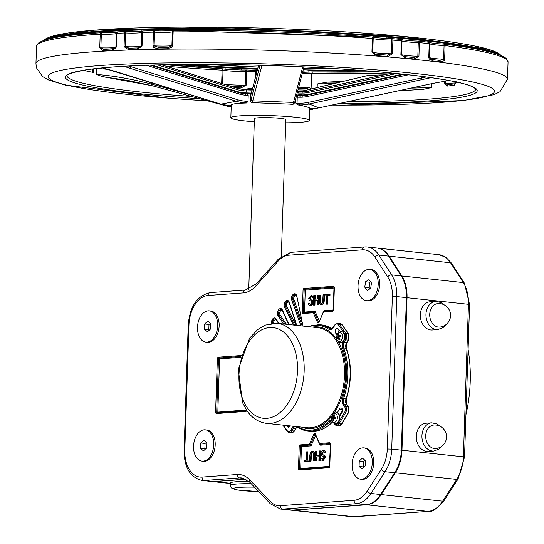 <?xml version="1.0" encoding="UTF-8"?>
<svg xmlns="http://www.w3.org/2000/svg" width="544" height="544" viewBox="0 0 544 544"><rect width="100%" height="100%" fill="white"/><g stroke="black" fill="none" stroke-linecap="round" stroke-linejoin="round"><path stroke-width="0.82" d="M425.7 435.819A11.798 9.024 -94.2 0 1 433.874 425.027A11.798 11.798 0 0 1 446.529 436.988A11.798 11.798 0 0 1 435.594 448.548A11.798 9.024 -94.2 0 1 425.7 435.819M433.813 451.044L428.196 451.459A14.151 10.832 -94.2 0 1 416.316 436.179A14.151 10.832 -94.2 0 1 426.129 423.225L431.746 422.817A14.151 10.832 85.8 0 0 421.94 435.764A14.151 10.832 85.8 0 0 433.813 451.044L439.198 448.95L441.701 446.304M429.726 314.35A11.798 9.024 -94.2 0 1 437.9 303.559A11.798 11.798 0 0 1 450.554 315.52A11.798 11.798 0 0 1 439.627 327.087A11.798 9.024 -94.2 0 1 429.726 314.35M437.845 329.582L432.222 329.99A14.151 10.832 -94.2 0 1 420.349 314.711A14.151 10.832 -94.2 0 1 430.154 301.757L435.771 301.349A14.151 10.832 85.8 0 0 425.966 314.296A14.151 10.832 85.8 0 0 437.845 329.582L443.224 327.488L445.733 324.836M251.199 483.684A27.52 2.448 -178.1 0 0 230.445 485.364L230.52 483.018A27.52 2.448 1.9 0 1 248.88 481.318M246.01 479.271L214.588 481.576A31.457 20.053 96.1 0 1 212.262 481.535A31.457 20.053 96.1 0 1 211.963 481.501M288.776 255.204A3.148 2.407 -94.2 0 1 290.958 252.328L278.249 259.23A3.148 1.809 41.8 0 0 278.188 261.066A28.308 18.047 96.1 0 1 288.776 255.204L362.392 249.812A28.308 18.047 96.1 0 1 374.972 257.122L387.695 276.937A28.308 18.047 96.1 0 1 392.36 296.473L387.294 449.011A28.308 18.047 96.1 0 1 381.31 469.329L367.207 491.11A28.308 18.047 96.1 0 1 354.083 500.303L280.466 505.696A28.308 18.047 96.1 0 1 270.212 501.364L249.689 479.808A34.598 22.059 -83.9 0 0 237.15 474.511L202.042 477.088A28.308 18.047 96.1 0 1 184.804 450.235L184.069 450.391C184.137 467.405 190.121 477.421 202.021 480.434L211.664 481.474A31.457 20.053 -83.9 0 0 213.982 481.515L245.827 479.176M270.212 501.364A3.148 2.135 136.4 0 0 270.348 503.792L280.452 509.048L290.088 510.088A31.457 20.053 -83.9 0 0 292.414 510.122L366.03 504.73A31.457 20.053 -83.9 0 0 380.61 494.516L394.713 472.736A31.457 20.053 -83.9 0 0 401.363 450.16L406.422 297.622A31.457 20.053 -83.9 0 0 401.241 275.917L388.518 256.102A31.457 20.053 -83.9 0 0 376.87 248.016L367.234 246.976A31.457 20.053 -83.9 0 0 364.908 246.942A3.148 2.407 -94.2 0 0 364.575 246.935L290.958 252.328M377.169 248.05A31.457 20.053 96.1 0 1 377.468 248.078A31.457 20.053 96.1 0 1 389.123 256.163L401.846 275.978A31.457 20.053 96.1 0 1 407.028 297.69L401.968 450.228A31.457 20.053 96.1 0 1 395.318 472.797L381.215 494.578A31.457 20.053 96.1 0 1 366.629 504.798L293.012 510.19A31.457 20.053 96.1 0 1 290.693 510.15A31.457 20.053 96.1 0 1 290.387 510.116M322.007 303.674L320.885 302.981L320.885 295.113L319.464 295.106L319.267 301.063L319.756 303.933L321.368 304.694L323.041 303.695L323.721 300.737L323.918 294.78L323.102 294.841L322.578 302.743L321.144 303.606M321.402 303.613L320.287 302.913L320.28 295.045M324.462 294.834L323.918 294.78M324.489 295.875L324.326 300.805L323.639 303.756L323.041 303.695M323.639 303.756L321.273 304.701M321.558 304.756L321.966 304.756M311.073 304.429L308.55 303.273L308.502 304.864L310.495 305.463L312.134 304.477L312.759 302.41L311.617 300.091L310.372 299.676L309.618 298.255L311.222 296.664M311.522 295.63L313.33 296.113L310.916 295.562L308.761 298.445L309.101 300.145L311.188 301.26L311.896 302.668L310.216 304.361M310.474 304.368L308.611 303.266M311.766 295.616L310.916 295.562M313.33 296.113L313.283 297.629L312.678 297.561L312.732 296.045M313.283 297.629L312.678 297.561M311.494 296.718L312.623 297.568M311.542 296.725L310.216 298.316L310.971 299.744L312.215 300.152L313.364 302.471L312.732 304.538L311.1 305.524L310.223 305.47M310.508 305.517L311.1 305.524M312.766 451.309L314.371 452.071L314.867 454.94L314.67 460.897L314.065 460.829L314.262 454.872L313.772 452.003L312.161 451.241L310.495 452.248L309.808 455.199L309.611 461.156L310.427 461.101L310.95 453.193L312.385 452.329M314.67 460.897L314.065 460.829M312.616 452.377L312.127 452.329L313.242 453.023L313.446 454.934L313.249 460.89M312.732 452.39L311.556 453.254L311.032 461.162L310.427 461.101M311.032 461.162L309.611 461.156M312.861 451.302L312.161 451.241M323.632 450.541L325.632 451.139L325.577 452.73L324.979 452.669L325.033 451.071L323.034 450.48L321.395 451.466L320.77 453.533L321.912 455.852L323.163 456.26L323.911 457.688L322.306 459.279M325.632 451.139L325.033 451.071M325.577 452.73L324.979 452.669M323.66 451.636L322.232 453.329L322.946 454.736L324.04 455.09L323.442 455.029L322.34 454.675L321.633 453.268L323.313 451.574M323.571 451.629L324.918 452.669M324.04 455.09L325.033 455.858L324.428 455.797L323.442 455.029M325.033 455.858L325.373 457.558L323.211 460.442L322.368 460.387M323.197 459.347L320.851 458.374L320.797 459.891L322.612 460.374L324.775 457.49L324.428 455.797M322.66 460.435L323.211 460.442M322.592 459.279L320.912 458.368M323.911 450.534L323.034 450.48M320.314 460.482L318.893 460.476L320.314 460.482L320.634 450.935L319.212 450.928L319.056 455.6L316.22 455.811L316.377 451.132L316.975 451.2L316.826 455.763M319.709 460.421L320.028 450.867M319.015 456.844L316.18 456.94L319.015 456.736L318.893 460.476M316.785 457.008L316.662 460.748L316.057 460.686L316.18 456.94M316.662 460.748L316.057 460.686M316.377 451.132L315.554 451.194L315.241 460.748M309.101 460.068L307.034 460.217L307.312 451.799L306.496 451.86L306.218 460.278L304.15 460.428L304.116 461.564L309.067 461.196L309.101 460.068L309.645 460.129M309.672 461.162L309.067 461.196M309.665 461.264L304.116 461.564M307.639 460.176L307.918 451.867L307.312 451.799M318.288 295.195L318.893 295.256L318.573 304.81L317.159 304.803L317.975 304.742L318.288 295.195L317.472 295.249L317.349 298.996L314.514 299.207L314.636 295.46L313.82 295.521L313.5 305.068L314.323 305.007L314.473 300.336L317.308 300.125L317.159 304.803M317.308 300.234L314.473 300.336M315.078 300.397L314.922 305.075L314.323 305.007M314.922 305.075L313.5 305.068M315.119 299.159L315.241 295.521L314.636 295.46M318.573 304.81L317.975 304.742M326.488 295.827L324.428 295.868L326.495 295.718L326.216 304.137L327.032 304.076L327.311 295.657L329.378 295.508L329.419 294.379L324.462 294.739L324.428 295.868M329.378 295.508L329.984 295.569L330.018 294.44L329.419 294.379M329.984 295.569L327.311 295.657M327.916 295.725L327.638 304.144L327.032 304.076M327.638 304.144L326.216 304.137M304.123 288.449A0.789 0.598 85.8 0 0 304.694 289.292A0.789 0.598 -94.2 0 1 305.272 290.142L304.164 290.115A0.789 0.503 96.1 0 1 304.694 289.292L333.975 287.15A0.789 0.598 85.8 0 1 333.404 286.3L304.123 288.449A1.571 1 -83.9 0 0 303.056 290.088L302.335 312.004A1.571 1 -83.9 0 0 303.287 313.494L313.283 312.766A0.789 0.598 -94.2 0 1 313.908 312.045A0.789 0.503 -83.9 0 1 313.97 312.045L313.997 312.045A0.789 0.598 85.8 0 0 314.541 311.331L304.545 312.059A0.789 0.598 -94.2 0 1 304.116 312.759M303.844 312.773A0.789 0.503 96.1 0 1 303.436 312.032L304.545 312.059L305.272 290.142L334.172 288.028M318.777 322.089A0.789 0.503 96.1 0 1 318.464 321.796L314.31 312.344A0.789 0.503 -83.9 0 0 313.97 312.045A0.789 0.789 0 0 0 313.827 312.045L303.831 312.78A0.789 0.598 -94.2 0 1 303.919 312.78L313.745 312.059M319.335 321.008L315.343 311.93A0.789 0.408 156.3 0 1 314.31 312.344A0.789 0.408 156.3 0 0 313.283 312.766L317.438 322.218A0.789 0.408 -23.7 0 1 318.464 321.796A0.789 0.408 156.3 0 0 319.036 321.694M319.831 444.183A0.789 0.503 -83.9 0 0 320.144 444.326L330.133 443.598L330.514 444.326M315.527 434.948L314.752 434.663A0.789 0.503 96.1 0 1 315.207 434.275M300.002 469.22A0.789 0.503 96.1 0 1 299.594 468.479L300.703 468.506L301.43 446.59L310.495 445.924A0.789 0.598 -94.2 0 0 309.917 445.074A0.789 0.598 -94.2 0 1 309.339 444.23L300.274 444.89A0.789 0.598 85.8 0 0 300.852 445.74A0.789 0.598 -94.2 0 1 301.43 446.59L300.322 446.563A0.789 0.503 96.1 0 1 300.852 445.74L309.917 445.074A0.789 0.503 -83.9 0 0 310.352 444.686L314.752 434.663L313.738 434.207L309.339 444.23L311.365 445.148L315.683 435.302M329.589 466.392L300.703 468.506A0.789 0.598 -94.2 0 1 300.274 469.2M241.176 355.524L218.43 357.19A0.789 0.598 -94.2 0 0 219.001 358.034A0.789 0.598 -94.2 0 1 219.579 358.884L218.47 358.856A0.789 0.503 96.1 0 1 219.001 358.034L240.904 356.436M217.117 412.828A0.789 0.503 96.1 0 1 216.709 412.087L217.818 412.114A0.789 0.598 -94.2 0 1 217.382 412.808M333.03 310.644L324.136 311.297A0.789 0.598 85.8 0 0 323.51 312.018L323.578 311.678M319.702 444.02A0.789 0.408 -23.7 0 1 319.45 443.863A0.789 0.408 -23.7 0 1 319.566 443.482A0.789 0.598 85.8 0 0 320.144 444.326A0.789 0.598 -94.2 0 1 320.715 445.176L330.324 444.468M293.066 294.535A3.93 2.509 -83.9 0 0 291.774 300.138L300.642 325.169A1.571 1 -83.9 0 0 301.927 325.7A1.571 1 -83.9 0 0 302.505 323.707L296.834 296.174A3.93 2.509 -83.9 0 0 293.454 294.229L293.066 294.535A0.789 0.517 51.9 0 0 293.855 295.297A3.148 2.006 -83.9 0 0 292.828 299.771L301.696 324.809A0.789 0.503 -83.9 0 0 302.029 325.156M300.642 325.169A0.789 0.367 160.5 0 1 301.696 324.809A0.789 0.367 160.5 0 0 302.294 324.714M248.751 289.272L254.415 118.565A15.728 1.401 1.9 0 1 263.507 117.599A15.728 1.401 1.9 0 1 280.228 118.34A15.728 1.401 1.9 0 1 285.852 119.605L281.316 256.319M311.025 89.06L311.107 88.488L307.877 87.224A15.688 1.394 1.9 0 1 298.69 87.23M378.42 71.808A206.02 18.312 1.9 0 1 312.596 71.903L311.61 73.311L311.107 88.488M444.774 81.151L444.7 83.259L447.318 86.081A204.449 18.176 -178.1 0 0 454.39 85.17L456.736 82.09M460.51 82.613L462.305 83.837A204.449 18.176 -178.1 0 0 463.236 83.647M93.663 68.83L93.541 72.468A204.449 18.176 1.9 0 1 83.388 70.285M235.416 87.706A204.449 18.176 -178.1 0 0 241.06 87.972L246.323 85.075L246.65 69.938A1.571 0.932 88.2 0 0 246.534 69.938L246.534 69.938A1.571 0.932 88.2 0 0 245.65 71.366L246.779 71.38A204.449 18.176 -178.1 0 0 255.462 71.74L256.462 71.822A1.571 1.129 -82.8 0 0 255.53 70.319L255.53 70.319A1.571 1.129 -82.8 0 0 255.401 70.312L255.252 78.084M103.068 76.697L128.792 80.607L152.429 85.782A1.571 1.204 -74.7 0 1 152.286 85.755A1.571 1.204 -74.7 0 1 151.497 84.109C131.668 78.962 113.254 75.725 96.254 74.419L102.768 76.67L152.266 85.755M334.356 83.484L317.288 83.966L327.189 82.117L343.611 81.274M410.985 88.114L431.406 87.618L423.572 89.277L397.589 90.991M368.655 75.317L384.125 74.827M397.664 90.977L423.137 89.277M339.599 82.232L327.189 82.117M97.893 68.354L108.657 69.448M448.8 80.498L432.664 83.443A1.571 0.34 77.9 0 0 432.711 83.45L448.848 80.505M254.306 121.761A39.318 3.495 1.9 0 1 230.84 117.776A39.318 3.495 1.9 0 1 260.732 115.376A39.318 3.495 1.9 0 1 309.427 120.387L309.849 107.787L301.131 105.366A39.318 3.495 -178.1 0 0 297.622 104.91L295.671 103.122L297.051 103.197A1.571 0.381 90.6 0 0 297.276 104.822M297.622 104.91L300.05 104.938A43.132 41.684 -68.5 0 0 309.142 104.02L431.12 77.642M295.868 97.138L297.575 95.805L300.281 95.819A39.318 3.495 1.9 0 0 296.575 95.37M426.204 76.962L308.482 102.34A41.562 40.168 111.5 0 1 299.724 103.224L297.051 103.197L297.248 97.213L299.921 97.24A35.55 34.354 -68.5 0 0 307.414 96.485L408.462 74.78M307.034 88.645A1.571 0.986 87.8 0 0 307.877 87.224M307.299 88.652L298.364 88.482A206.02 18.312 1.9 0 0 306.836 88.652L309.998 89.304M302.722 66.851L293.481 102.428A43.132 2.985 92.3 0 1 292.767 104.251A1.571 1.564 40 0 0 294.025 103.7L292.652 104.394A39.318 3.495 -178.1 0 0 289.721 104.135L256.537 102.83A39.318 3.495 -178.1 0 0 251.831 102.864L250.233 101.327L250.437 95.343L251.015 94.132A1.571 1.564 40 0 0 250.696 95.037A35.55 2.462 -87.7 0 0 251.28 93.534L258.631 65.219M309.427 120.387A39.318 3.495 1.9 0 1 285.743 122.808M248.214 95.397L246.922 93.888L245.364 93.779A1.571 0.585 94 0 1 245.847 95.234L248.214 95.397L248.016 101.381L246.48 103A39.318 3.495 -178.1 0 0 243.848 103.108C235.11 103.394 230.928 104.169 231.302 105.441M302.634 96.152L302.396 94.921L301.723 94.663L296.929 94.01A37.747 3.352 -178.1 0 1 301.485 94.636M297.588 91.467L298.561 91.616L299.01 94.268M242.76 93.792L242.964 92.582L243.664 92.371L251.614 92.072A37.747 3.352 -178.1 0 0 243.862 92.371M231.248 105.448L229.588 105.76A1.571 0.585 94 0 1 229.534 105.76L229.588 105.76A43.132 39.841 -100.5 0 1 220.986 104.142L102.7 67.871M123.869 66.286L129.567 68.163A1.571 0.544 -72.8 0 0 130.519 66.545L128.88 66.014M402.553 39.862A1.571 0.884 95.4 0 1 402.043 38.461A229.609 20.414 -178.1 0 0 386.179 37.053A1.571 0.775 -85.2 0 0 386.75 38.508M412.44 40.868A1.571 0.945 95.8 0 1 411.74 39.406L402.043 38.461M402.88 39.936L412.638 40.888A17.116 1.523 1.9 0 0 418.438 41.126L418.282 42.554L419.383 42.616A1.571 0.972 -84.1 0 0 418.567 41.133L418.567 41.133A1.571 0.972 -84.1 0 0 418.458 41.133L412.536 40.888M429.474 42.602A1.571 1.068 96.6 0 1 428.964 41.269A229.609 20.414 -178.1 0 0 411.74 39.406M437.852 43.71A1.571 1.122 97.1 0 1 437.029 42.235L428.964 41.269M429.984 42.765L438.104 43.738A17.537 1.557 1.9 0 0 443.986 44.078L444.081 45.512L445.087 45.587A1.571 1.142 -82.7 0 0 444.135 44.084L444.135 44.084A1.571 1.142 -82.7 0 0 444.013 44.078L437.968 43.738M106.828 32.824A1.571 1.129 86.6 0 0 107.766 31.396A229.609 20.414 -178.1 0 0 50.048 38.672M117.715 31.858A1.571 1.054 87.3 0 0 118.014 30.852L107.766 31.396M107.12 32.824L101.395 32.735A1.571 1.149 86.4 0 0 101.245 32.735A1.571 1.149 86.4 0 0 100.198 34.17L101.327 34.163L101.395 32.728A16.803 1.496 1.9 0 0 106.59 32.83L116.062 32.388M131.566 31.674A1.571 0.959 88 0 0 132.376 30.253A229.609 20.414 -178.1 0 0 118.014 30.852M141.433 31.307A1.571 0.891 88.4 0 0 142.038 29.947L132.376 30.253M125.548 31.538A1.571 0.986 87.8 0 0 125.44 31.532A1.571 0.986 87.8 0 0 124.515 32.96L125.61 32.966L125.548 31.538A17.116 1.523 1.9 0 0 131.362 31.681L141.093 31.368M160.555 30.933A1.571 0.762 89.1 0 0 161.214 29.519A229.609 20.414 -178.1 0 0 142.038 29.947M170.687 30.777A1.571 0.694 89.4 0 0 171.224 29.383L161.214 29.519M154.353 30.729A17.537 1.557 1.9 0 0 160.398 30.94L170.476 30.797M373.993 37.454A1.571 0.687 94.4 0 1 373.578 36.047A229.609 20.414 -178.1 0 0 171.224 29.383M386.179 37.053L373.578 36.047M374.218 37.509L386.906 38.522A16.803 1.496 1.9 0 0 392.061 38.644M418.676 41.154A234.328 20.828 -178.1 0 1 428.244 42.187A1.571 1.04 96.4 0 1 428.366 42.187A1.571 1.04 96.4 0 1 429.236 43.683L429.753 43.785A1.571 1.557 -51.2 0 0 428.461 42.208M392.306 38.658A234.328 20.828 -178.1 0 1 400.54 39.386A1.571 0.857 95.2 0 1 400.629 39.386A1.571 0.857 95.2 0 1 401.343 40.861L402.009 40.97A1.571 1.523 -68.5 0 0 400.69 39.399M367.54 70.897A210.739 18.734 1.9 0 1 309.019 70.706L302.872 71.135M257.543 69.251A210.739 18.734 1.9 0 1 241.563 68.571L225.1 67.755A1.571 0.347 -86.9 0 0 225.311 69.17M309.019 70.706L308.761 72.114M302.552 72.372L308.693 72.128A17.265 1.537 1.9 0 0 312.324 71.93M241.563 68.571L241.692 69.999M222.17 68.775A17.34 1.544 1.9 0 0 225.4 69.19L241.74 70.006A17.34 1.544 1.9 0 0 246.432 69.952M462.373 83.422A1.571 1.462 78.8 0 0 462.305 83.837M241.06 87.972L240.876 86.537A206.02 18.312 1.9 0 1 229.928 86.006M165.22 64.736A206.02 18.312 1.9 0 0 221.755 68.707A1.571 0.381 93.2 0 1 221.796 68.7A1.571 0.381 93.2 0 1 222.095 70.149L223.033 70.244A15.769 1.401 -178.1 0 0 245.65 71.366L245.201 85.068L240.917 86.537M222.584 83.728L223.033 70.244A1.571 1.319 -80.2 0 0 221.816 68.707M454.39 85.17A1.571 1.401 -98.2 0 1 455.607 83.715M246.67 69.945A206.02 18.312 1.9 0 0 255.381 70.312L246.636 69.945A1.571 1.571 0 0 0 246.534 69.938L241.114 69.992M444.7 83.259L448.718 84.633A1.571 1.346 83.3 0 0 447.318 86.081M448.426 84.646L455.566 83.722L456.613 81.75M312.596 71.903L307.999 72.134M246.235 92.235L246.704 89.576L242.842 89.304A1.571 0.585 94 0 1 243.324 90.766L246.276 90.97A35.387 3.148 1.9 0 1 251.96 90.753M113.39 48.872A234.328 20.828 -178.1 0 0 104.332 49.354A1.571 1.122 86.7 0 0 104.196 49.354A1.571 1.122 86.7 0 0 104.19 49.354A1.571 1.122 86.7 0 0 103.156 50.789A235.899 20.971 1.9 0 1 112.526 50.286A1.571 1.061 -92.8 0 1 113.512 48.858A1.571 1.061 -92.8 0 1 113.519 48.858A1.571 1.061 -92.8 0 1 113.642 48.858L115.029 48.457L116.423 46.981L116.878 33.279A1.571 1.034 -92.6 0 1 117.844 31.851A1.571 1.034 -92.6 0 1 117.966 31.858A234.328 20.828 -178.1 0 1 125.324 31.545M101.395 32.728A1.571 1.571 0 0 0 101.245 32.735L101.245 32.735C65.518 34.891 44.492 38.406 38.162 43.296L36.516 46.356A235.899 20.971 1.9 0 1 100.198 34.17L99.742 47.865L103.156 50.789M104.122 49.361L100.871 47.858L101.327 34.163A15.232 1.353 -178.1 0 0 116.348 33.361L116.878 33.279A235.899 20.971 1.9 0 1 124.515 32.96L124.059 46.662L128.398 49.626A235.899 20.971 1.9 0 1 137.272 49.341A1.571 0.898 -91.7 0 1 138.122 47.92A1.571 0.898 -91.7 0 1 138.128 47.92A1.571 0.898 -91.7 0 1 138.217 47.92L142.052 46.084L142.501 32.388A1.571 0.864 -91.5 0 1 143.33 30.96L143.33 30.96A1.571 0.864 -91.5 0 1 143.419 30.967A234.328 20.828 -178.1 0 1 154.136 30.729M112.526 50.286L116.423 46.981M117.735 31.865A1.571 1.564 27.4 0 0 116.348 33.361L115.892 47.063A15.232 1.353 1.9 0 1 100.871 47.858L99.742 47.865M138.026 47.926A234.328 20.828 -178.1 0 0 129.404 48.205A1.571 0.959 88 0 0 129.302 48.198A1.571 0.959 88 0 0 129.295 48.198A1.571 0.959 88 0 0 128.398 49.626M129.22 48.205L125.154 46.668L125.61 32.966A15.545 1.38 -178.1 0 0 141.841 32.45L142.501 32.388A235.899 20.971 1.9 0 1 153.456 32.144L154.557 32.164L154.299 30.722A1.571 0.796 88.9 0 0 154.217 30.716L154.217 30.716A1.571 0.796 88.9 0 0 153.456 32.144L153 45.839L153.51 47.396L158.025 48.885A235.899 20.971 1.9 0 1 167.253 48.756L172.067 47.104M131.471 31.681L125.562 31.532A1.571 1.571 0 0 0 125.44 31.532L117.844 31.851A1.571 1.571 0 0 0 116.518 32.694M137.272 49.341L142.052 46.084M158.698 47.464L154.102 45.859L154.557 32.164A15.966 1.421 -178.1 0 0 172.353 31.919L173.135 31.878A1.571 0.66 -90.5 0 1 173.781 30.45L173.781 30.45A1.571 0.66 -90.5 0 1 173.842 30.457A234.328 20.828 -178.1 0 1 371.77 37.012A1.571 0.66 94.3 0 1 371.831 37.006A1.571 0.66 94.3 0 1 372.382 38.474L373.204 38.583A1.571 1.482 -73.5 0 0 371.878 37.012M167.865 47.342A234.328 20.828 -178.1 0 0 158.841 47.464A1.571 0.762 89.1 0 0 158.766 47.457A1.571 0.762 89.1 0 0 158.76 47.457A1.571 0.762 89.1 0 0 158.025 48.885M143.262 30.967A1.571 1.523 71.5 0 0 142.868 31.042L142.868 31.042A1.571 1.523 71.5 0 0 141.841 32.45L141.386 46.145A15.545 1.38 1.9 0 1 125.154 46.668L124.059 46.662M167.253 48.756A1.571 0.7 -90.6 0 1 167.933 47.335L167.933 47.335A1.571 0.7 -90.6 0 1 168.001 47.342L172.679 45.574L173.135 31.878A235.899 20.971 1.9 0 1 372.382 38.474L371.933 52.17L376.414 55.651A235.899 20.971 1.9 0 1 387.933 56.576A1.571 0.768 -85.2 0 0 387.287 55.1A1.571 0.768 -85.2 0 0 387.28 55.1A1.571 0.768 -85.2 0 0 387.206 55.1A234.328 20.828 -178.1 0 0 375.904 54.196M172.067 47.11L172.679 45.574M173.733 30.457A1.571 1.442 80.2 0 0 173.522 30.471L173.522 30.471A1.571 1.442 80.2 0 0 172.353 31.919L171.897 45.621A15.966 1.421 1.9 0 1 154.102 45.859L153 45.839M375.129 54.101L372.749 52.278L373.204 38.583A15.232 1.353 -178.1 0 0 391.673 40.059L392.89 40.113A1.571 0.796 -85.1 0 0 392.224 38.644A1.571 0.796 -85.1 0 0 392.142 38.644A1.571 0.422 90.5 0 0 392.102 38.638A1.571 0.422 90.5 0 0 391.673 40.059L391.218 53.761L387.675 55.121L375.768 54.189A1.571 0.694 94.4 0 1 375.829 54.182A1.571 0.694 94.4 0 1 376.414 55.651M387.933 56.576L392.442 53.815L392.89 40.113A235.899 20.971 1.9 0 1 401.343 40.861L400.894 54.563L405.477 58.126A235.899 20.971 1.9 0 1 414.372 58.99A1.571 0.945 -84.3 0 0 413.583 57.508A1.571 0.945 -84.3 0 0 413.576 57.508A1.571 0.945 -84.3 0 0 413.474 57.508A234.328 20.828 -178.1 0 0 404.824 56.664M403.811 56.515L401.56 54.665L402.009 40.97A15.545 1.38 -178.1 0 0 418.282 42.554L417.833 56.25L414.025 57.542L404.634 56.651A1.571 0.884 95.4 0 1 404.729 56.644L404.729 56.644A1.571 0.884 95.4 0 1 405.477 58.126M403.75 40.059L401.064 39.488A1.571 1.571 0 0 0 400.629 39.386L392.224 38.644A1.571 1.571 0 0 0 392.102 38.638L386.335 38.495M414.025 57.542L413.651 57.521M414.372 58.99L418.934 56.318L419.383 42.616A235.899 20.971 1.9 0 1 429.236 43.683L428.781 57.378L429.216 59.004L433.031 61.01A235.899 20.971 1.9 0 1 440.463 61.9L444.135 60.792L444.632 59.289L445.087 45.587A235.899 20.971 1.9 0 1 508.055 61.996L506.648 58.861C500.67 53.543 479.835 48.613 444.135 44.084A1.571 1.571 0 0 0 443.999 44.071M431.025 59.303L432.133 59.514A1.571 1.068 96.6 0 0 432.004 59.514L430.957 59.282L429.298 57.487L429.753 43.785A15.966 1.421 -178.1 0 0 444.081 45.512L443.632 59.208L439.613 60.418M440.463 61.9A1.571 1.115 -82.9 0 0 439.532 60.404L432.133 59.514A1.571 1.068 96.6 0 1 433.031 61.01M439.878 60.438L439.525 60.404A1.571 1.115 -82.9 0 0 439.525 60.404A1.571 1.115 -82.9 0 0 439.389 60.398A234.328 20.828 -178.1 0 0 432.262 59.541M297.67 91.154A27.52 2.448 1.9 0 1 298.479 91.603M244.433 89.413A27.52 2.448 1.9 0 1 252.552 88.482M337.334 412.733A54.604 34.816 -83.9 0 0 339.388 409.061A2.754 1.754 96.1 0 1 341.02 407.905A2.754 1.754 96.1 0 1 342.394 409.462A2.754 1.754 96.1 0 1 342.067 412.216A60.112 38.325 96.1 0 1 339.701 416.446M342.496 410.407A54.604 34.816 96.1 0 1 339.483 415.432M339.082 330.004A2.754 1.754 -83.9 0 0 338.844 332.527M337.103 334.934A54.604 34.816 -83.9 0 0 335.743 333.234A2.754 1.754 96.1 0 1 335.301 330.072A2.754 1.754 96.1 0 1 337.198 328.256A2.754 1.754 96.1 0 1 338.055 328.746A60.112 38.325 96.1 0 1 340.415 331.799M290.129 425.911A2.754 1.754 96.1 0 1 288.422 427.21A2.754 1.754 96.1 0 1 287.565 426.72A60.112 38.325 96.1 0 1 286.593 425.53M332.486 416.901A2.7 1.72 96.1 0 0 332.302 418.18L332.493 418.18A2.618 1.666 96.1 0 1 332.656 416.976M334.648 415.31A2.618 1.666 96.1 0 0 334.132 415.283L333.907 414.773A8.269 6.8 91.6 0 0 333.309 416.82L333.023 417.132A8.269 0.612 -163.8 0 1 332.146 416.731A3.094 1.972 -83.9 0 0 331.935 418.173L333.037 418.635A8.269 6.712 112.8 0 0 333.03 420.723L333.39 420.288A2.618 1.666 96.1 0 0 333.866 420.464M333.03 420.723A3.094 1.972 -83.9 0 0 333.941 420.906A8.269 5.882 -87.5 0 1 333.73 418.778L334.016 418.465A8.269 1.53 8.5 0 0 335.702 418.955L335.702 418.955A3.094 1.972 -83.9 0 0 335.913 417.513A8.269 0.748 -171.6 0 0 334.172 417.37L333.996 416.962A8.269 5.794 -70.3 0 1 334.818 414.963A3.094 1.972 -83.9 0 0 333.907 414.773M335.777 417.527L335.777 417.527A2.7 1.72 96.1 0 1 335.58 418.86M335.145 413.454A4.502 2.87 96.1 0 1 336.593 420.634A4.502 2.87 96.1 0 1 331.718 419.621A4.502 2.87 96.1 0 1 335.145 413.454M334.023 416.888L333.023 417.132L334.342 417.432M335.852 417.554L333.996 416.962M333.73 418.778L335.349 418.458L335.662 418.839M336.654 412.604A5.501 3.509 96.1 0 1 336.824 412.617A5.501 3.509 96.1 0 1 339.68 418.805A5.501 3.509 96.1 0 1 335.648 423.565A5.501 3.509 96.1 0 1 335.478 423.538M333.778 419.744L333.39 420.288M334.934 418.914L335.349 418.458L334.934 418.914M335.464 417.663L335.213 417.064L335.464 417.663M332.493 418.18L334.172 418.214L334.431 418.812M334.132 415.283L334.363 415.949M334.703 416.962L334.295 417.418L334.703 416.962M338.783 334.587A2.618 1.666 96.1 0 0 338.354 334.934L337.974 334.499A8.269 5.828 47.6 0 0 338.062 336.314L337.899 336.797A8.269 2.632 177 0 0 336.988 337.457L337.545 337.382A2.618 1.666 96.1 0 0 337.668 338.259M336.988 337.457A3.094 1.972 -83.9 0 0 337.26 338.803A8.269 2.931 -19.6 0 1 338.103 337.81L338.402 338.014A8.269 6.419 63.4 0 0 339.075 340.048L339.286 339.606A2.618 1.666 96.1 0 0 339.592 339.497M339.075 340.048A3.094 1.972 -83.9 0 0 339.98 339.504A8.269 4.91 -125.2 0 1 339.075 337.6L339.238 337.117A8.269 1.707 -10.8 0 1 340.966 336.539A3.094 1.972 -83.9 0 0 340.694 335.192A8.269 3.849 168.2 0 0 339.034 336.104L338.742 335.9A8.269 5.501 -111 0 1 338.878 333.948A3.094 1.972 -83.9 0 0 337.974 334.499M340.578 335.403L340.578 335.403A2.7 1.72 96.1 0 1 340.823 336.58M338.715 332.908A4.502 2.87 96.1 0 1 342.353 337.668A4.502 2.87 96.1 0 1 337.545 340.605A4.502 2.87 96.1 0 1 338.715 332.908M340.666 335.471L340.374 336.369L338.742 335.9M338.103 337.81L339.266 338.076M341.707 331.765A5.501 3.509 96.1 0 1 341.877 331.772A5.501 3.509 96.1 0 1 344.678 335.172A5.501 3.509 96.1 0 1 340.7 342.72A5.501 3.509 96.1 0 1 340.53 342.7M339.796 338.11L339.286 339.606M340.374 336.369L339.946 336.076L340.374 336.369M339.34 336.233L339.218 337.076L337.545 337.382M338.354 334.934L338.735 335.43M200.716 442.979L203.837 440.048L206.774 442.537L206.591 447.957L203.476 450.894L200.532 448.406L200.716 442.979L205.054 443.448L204.87 448.868L205.319 449.16M204.87 448.868L200.532 448.406M206.557 442.354L205.054 443.448M213.751 444.734A15.728 10.03 96.1 0 1 201.974 461.108A15.728 10.03 96.1 0 1 193.684 444.4A15.728 10.03 96.1 0 1 205.333 429.835A15.728 10.03 96.1 0 1 213.751 444.734M205.333 429.835L206.781 429.991A15.728 10.03 96.1 0 1 214.295 437.736A15.728 10.03 96.1 0 1 215.193 444.883A15.728 10.03 96.1 0 1 212.405 455.287A15.728 10.03 96.1 0 1 203.415 461.264L201.974 461.108M204.66 323.993L207.781 321.062L210.718 323.551L210.542 328.977L207.42 331.908L204.483 329.419L204.66 323.993L208.998 324.462L208.821 329.882L209.263 330.174M208.821 329.882L204.483 329.419M210.501 323.367L208.998 324.462M217.695 325.747A15.728 10.03 96.1 0 1 205.918 342.122A15.728 10.03 96.1 0 1 197.628 325.414A15.728 10.03 96.1 0 1 209.284 310.848A15.728 10.03 96.1 0 1 217.695 325.747M209.284 310.848L210.725 311.005A15.728 10.03 96.1 0 1 218.239 318.75A15.728 10.03 96.1 0 1 219.144 325.904A15.728 10.03 96.1 0 1 216.356 336.308A15.728 10.03 96.1 0 1 207.366 342.278L205.918 342.122M359.258 461.04L362.379 458.102L365.316 460.598L365.14 466.018L362.018 468.955L359.081 466.46L359.258 461.04L363.596 461.502L363.419 466.929L363.861 467.214M363.419 466.929L359.081 466.46M365.099 460.408L363.596 461.502M372.293 462.788A15.728 10.03 96.1 0 1 360.516 479.169A15.728 10.03 96.1 0 1 352.226 462.454A15.728 10.03 96.1 0 1 363.882 447.889A15.728 10.03 96.1 0 1 372.293 462.788M363.882 447.889L365.323 448.045A15.728 10.03 96.1 0 1 372.837 455.797A15.728 10.03 96.1 0 1 373.742 462.944A15.728 10.03 96.1 0 1 370.954 473.348A15.728 10.03 96.1 0 1 361.964 479.318L360.516 479.169M365.554 281.758L368.907 279.664L371.47 282.962L370.682 288.347L367.329 290.435L364.772 287.144L365.554 281.758L369.893 282.227L369.104 287.606L370.178 288.66M369.104 287.606L364.772 287.144M370.634 281.887L369.893 282.227M377.971 287.055A15.728 10.03 96.1 0 1 366.438 300.689A15.728 10.03 96.1 0 1 358.149 283.982A15.728 10.03 96.1 0 1 369.798 269.416A15.728 10.03 96.1 0 1 377.971 287.055M369.798 269.416L371.246 269.572A15.728 10.03 96.1 0 1 378.76 277.318A15.728 10.03 96.1 0 1 379.42 287.212A15.728 10.03 96.1 0 1 376.87 294.868A15.728 10.03 96.1 0 1 367.887 300.846L366.438 300.689M468.098 349.466A110.085 70.19 96.1 0 1 465.929 414.759M230.445 485.364L230.887 487.152L231.792 488.192L236.939 489.879L258.754 491.62A24.378 2.169 1.9 0 1 233.58 488.798A24.378 2.169 1.9 0 1 254.497 487.152M355.11 516.746A3.148 2.407 -94.2 0 1 354.783 516.8A3.148 2.407 -94.2 0 1 354.45 516.793A31.457 20.053 96.1 0 1 352.124 516.752L428.4 511.408A3.148 2.407 -94.2 0 1 428.067 511.401L354.45 516.793L293.012 510.19M428.4 511.408C431.474 512.598 436.648 509.055 443.938 500.786A3.148 1.503 -147.1 0 1 442.653 501.187A31.457 20.053 96.1 0 1 428.067 511.401L366.629 504.798M443.938 500.786L458.041 479.006A3.148 1.503 -147.1 0 1 456.749 479.407L442.653 501.187L381.215 494.578M464.426 283.206L451.704 263.391A3.148 1.897 147.3 0 0 450.561 262.766L463.284 282.581A3.148 1.897 147.3 0 1 464.426 283.206L469.588 304.545L464.528 457.082L463.4 456.831A31.457 20.053 96.1 0 1 456.749 479.407L395.318 472.797M469.588 304.545L468.459 304.293L463.4 456.831L401.968 450.228M401.846 275.978L463.284 282.581A31.457 20.053 96.1 0 1 468.459 304.293L407.028 297.69M451.704 263.391L445.924 257.305L438.906 254.68A31.457 20.053 96.1 0 1 450.561 262.766L389.123 256.163M230.513 483.29L214.588 481.576M362.392 249.812A3.148 2.407 -94.2 0 1 364.575 246.935L367.234 246.976A31.457 20.053 -83.9 0 1 378.882 255.061L388.518 256.102M374.972 257.122A3.148 1.897 -32.7 0 1 378.882 255.061L391.605 274.876A3.148 1.897 -32.7 0 0 387.695 276.937M392.36 296.473L396.787 296.589A31.457 20.053 -83.9 0 0 391.605 274.876L401.241 275.917M387.294 449.011L391.728 449.126L396.787 296.589L406.422 297.622M381.31 469.329A3.148 1.503 32.9 0 0 385.077 471.696A31.457 20.053 -83.9 0 0 391.728 449.126L401.363 450.16M367.207 491.11A3.148 1.503 32.9 0 0 370.974 493.476L385.077 471.696L394.713 472.736M354.083 500.303A3.148 2.407 85.8 0 0 356.388 503.696A31.457 20.053 -83.9 0 0 370.974 493.476L380.61 494.516M280.466 505.696A3.148 2.407 85.8 0 0 282.771 509.089L356.388 503.696L366.03 504.73M280.452 509.048A31.457 20.053 -83.9 0 0 282.771 509.089L292.414 510.122M249.689 479.808A3.148 2.135 136.4 0 0 249.818 482.236L270.348 503.792M237.15 474.511A3.148 2.407 85.8 0 0 239.455 477.904A31.457 20.053 96.1 0 1 241.781 477.945L249.818 482.236M202.042 477.088A3.148 2.407 85.8 0 0 204.347 480.474L239.455 477.904L243.889 478.38M202.021 480.434A31.457 20.053 -83.9 0 0 204.347 480.474L213.982 481.515M184.804 450.235L188.958 324.986L188.224 325.142L184.069 450.391M188.958 324.986A28.308 18.047 96.1 0 1 208.066 295.474A3.148 2.407 -94.2 0 1 210.242 292.597C197.091 295.65 189.754 306.503 188.224 325.142M208.066 295.474L243.175 292.903A3.148 2.407 -94.2 0 1 245.358 290.027L210.242 292.597M243.175 292.903A34.598 22.059 -83.9 0 0 256.122 285.743A3.148 1.809 -138.2 0 1 256.19 283.907L245.358 290.027M256.122 285.743L278.188 261.066M300.274 444.89A1.571 1 -83.9 0 0 299.214 446.536L298.486 468.452A1.571 1 -83.9 0 0 299.445 469.941L328.726 467.799A1.571 1 -83.9 0 0 329.786 466.16L330.514 444.237A1.571 1 -83.9 0 0 329.555 442.748L319.566 443.482L315.411 434.03A1.571 1 -83.9 0 0 313.738 434.207M218.43 357.19A1.571 1 -83.9 0 0 217.369 358.829L215.601 412.06A1.571 1 -83.9 0 0 216.56 413.549L245.84 411.407A1.571 1 -83.9 0 0 246.765 410.489M296.704 325.387L289.36 302.348A3.93 2.509 -83.9 0 0 285.797 301.179L285.43 301.566A3.93 2.509 -83.9 0 0 284.641 307.312L293.42 325.033M278.922 323.476L276.128 318.968A3.93 2.509 -83.9 0 0 272.401 319.41L272.109 319.926A3.93 2.509 -83.9 0 0 271.442 323.388M289 324.557L282.411 309.998A3.93 2.509 -83.9 0 0 278.732 309.624L278.399 310.087A3.93 2.509 -83.9 0 0 278.127 315.867L283.614 323.979M317.438 322.218A1.571 1 -83.9 0 0 319.11 322.041L323.51 312.018L332.568 311.352A1.571 1 -83.9 0 0 333.635 309.713L334.356 287.796A1.571 1 -83.9 0 0 333.404 286.3M320.688 301.07L320.083 301.002M320.885 302.981L320.287 302.913M324.326 300.805L323.721 300.737M310.216 298.316L309.618 298.255M310.971 299.744L310.372 299.676M312.215 300.152L311.617 300.091M313.364 302.471L312.759 302.41M312.732 304.538L312.134 304.477M314.371 452.071L313.772 452.003M314.867 454.94L314.262 454.872M311.556 453.254L310.95 453.193M311.229 455.172L310.624 455.11M322.232 453.329L321.633 453.268M322.946 454.736L322.34 454.675M325.373 457.558L324.775 457.49M302.335 312.004L303.436 312.032L304.164 290.115L303.056 290.088M315.343 311.93A1.571 1 -83.9 0 0 314.541 311.331M324.333 311.277A0.789 0.598 85.8 0 0 324.768 310.576A1.571 1 -83.9 0 0 323.911 311.318M333.431 309.944L324.768 310.576M320.049 444.319A0.789 0.408 -23.7 0 1 319.92 444.577A1.571 1 -83.9 0 0 320.715 445.176M319.756 444.217L319.92 444.577M310.495 445.924A1.571 1 -83.9 0 0 311.365 445.148M298.486 468.452L299.594 468.479L300.322 446.563L299.214 446.536M329.188 467.092L300.077 469.227A0.789 0.598 -94.2 0 0 299.445 469.941M246.452 410.02L217.818 412.114L219.579 358.884L240.638 357.34M215.601 412.06L216.709 412.087L218.47 358.856L217.369 358.829M246.303 410.7L217.185 412.835A0.789 0.598 -94.2 0 0 216.56 413.549M303.287 313.494A0.789 0.598 -94.2 0 1 303.831 312.78M332.568 311.352A0.789 0.598 -94.2 0 1 333.118 310.631L324.054 311.297A0.789 0.789 0 0 0 323.388 311.766L319.26 321.708M315.411 434.03A0.789 0.408 156.3 0 0 315.289 434.411L319.45 443.863A0.789 0.789 0 0 0 320.083 444.326L320.035 444.196M328.726 467.799A0.789 0.598 -94.2 0 1 329.27 467.078L299.989 469.22M330.514 444.237L329.27 467.078M329.555 442.748A0.789 0.598 85.8 0 0 330.133 443.598L330.194 443.598M245.84 411.407A0.789 0.598 -94.2 0 1 246.384 410.686L217.104 412.828M296.908 296.534L295.351 294.63A3.148 2.006 -83.9 0 0 294.25 294.984L293.855 295.297A0.789 0.517 51.9 0 1 294.651 296.052L295.045 295.746A0.789 0.517 51.9 0 0 294.25 294.984A0.789 0.517 -128.1 0 1 293.454 294.229M302.552 324.068L296.834 296.174M302.056 325.162L302.505 323.707M302.029 322.415L293.882 299.411A0.789 0.367 160.5 0 1 292.828 299.771A0.789 0.367 160.5 0 0 291.774 300.138M293.882 299.411A2.36 1.503 96.1 0 1 294.651 296.052M295.045 295.746A2.36 1.503 96.1 0 1 296.473 295.759M285.43 301.566A0.789 0.462 43.5 0 0 286.287 302.267A3.148 2.006 -83.9 0 0 285.654 306.864L294.732 325.176M289.503 302.811A0.789 0.347 -17.7 0 1 289.211 302.648L288.007 301.288A3.148 2.006 -83.9 0 0 286.654 301.879L286.287 302.267A0.789 0.462 -136.5 0 1 287.144 302.967L287.511 302.58A0.789 0.462 43.5 0 0 286.654 301.879A0.789 0.462 -136.5 0 1 285.797 301.179M296.453 325.36L289.211 302.648A0.789 0.347 -17.7 0 1 289.36 302.348M296.038 325.312L286.674 306.415A0.789 0.428 -26.4 0 1 285.654 306.864A0.789 0.428 153.6 0 0 284.641 307.312M287.511 302.58A2.36 1.503 96.1 0 1 289.129 302.416M286.674 306.415A2.36 1.503 96.1 0 1 287.144 302.967M278.399 310.087A0.789 0.408 36.1 0 0 279.31 310.712A3.148 2.006 -83.9 0 0 279.099 315.336L285.042 324.136M282.594 310.549A0.789 0.408 -24.3 0 1 282.302 310.386L281.234 309.386A3.148 2.006 -83.9 0 0 279.65 310.257L279.31 310.712A0.789 0.408 -143.9 0 1 280.228 311.345L280.561 310.889A0.789 0.408 36.1 0 0 279.65 310.257A0.789 0.408 -143.9 0 1 278.732 309.624M288.694 324.523L282.302 310.386A0.789 0.408 -24.3 0 1 282.411 309.998M286.47 324.285L280.065 314.813A0.789 0.483 -34.1 0 1 279.099 315.336A0.789 0.483 145.9 0 0 278.127 315.867M280.561 310.889A2.36 1.503 96.1 0 1 282.363 310.522M280.065 314.813A2.36 1.503 96.1 0 1 280.228 311.345M272.109 319.926A0.789 0.34 29.5 0 0 273.074 320.477A3.148 2.006 -83.9 0 0 272.544 323.265M276.352 319.607A0.789 0.469 -31.8 0 1 276.066 319.45L275.162 318.764A3.148 2.006 -83.9 0 0 273.367 319.96L273.074 320.477A0.789 0.34 29.5 0 1 274.04 321.021L274.332 320.504A0.789 0.34 29.5 0 0 273.367 319.96A0.789 0.34 -150.5 0 1 272.401 319.41M278.535 323.435L276.066 319.45A0.789 0.469 -31.8 0 1 276.128 318.968M273.652 323.184A2.36 1.503 96.1 0 1 274.04 321.021M274.332 320.504A2.36 1.503 96.1 0 1 276.44 320.049M297.996 89.903A204.449 18.176 -178.1 0 0 306.789 90.073M302.233 73.596A15.688 1.394 -178.1 0 0 311.61 73.311A204.449 18.176 -178.1 0 0 390.388 72.903M191.529 96.465A204.449 18.176 1.9 0 1 72.95 80.179A204.449 18.176 1.9 0 1 67.014 75.575C67.429 76.867 61.057 73.76 90.828 69.183C120.36 65.532 164.111 63.974 222.068 64.512C286.668 65.362 345.433 68.415 398.364 73.692C440.932 78.214 466.242 82.899 474.28 87.754L475.687 89.134A204.449 18.176 1.9 0 1 347.568 101.735M166.097 66.218A204.449 18.176 -178.1 0 0 222.095 70.149L221.653 83.436M96.451 68.51L96.254 74.419M317.288 83.966L317.166 87.591M431.406 87.618L431.535 83.701M309.781 109.643A43.132 22.773 88.7 0 0 312.276 109.31A1.571 1.326 -103.4 0 0 313.276 108.691M225.706 105.298A1.571 1.204 -74.7 0 0 226.413 105.985A1.571 1.204 -74.7 0 0 226.556 106.012A43.132 27.608 -83.8 0 0 229.33 106.542A43.132 27.608 -83.8 0 0 231.207 106.644M152.286 85.755L226.413 105.985L231.2 106.74M191.447 95.016L151.497 84.109L151.545 82.64M152.429 85.782L226.277 105.937M432.664 83.443L318.92 107.875A1.571 0.34 77.9 0 0 318.968 107.875A1.571 0.34 77.9 0 0 319.015 107.855M308.482 102.34A1.571 0.34 -102.1 0 0 309.142 104.02L318.92 107.875A43.132 41.684 111.5 0 1 309.828 108.793A1.571 0.381 90.6 0 0 309.862 108.8A1.571 0.381 90.6 0 0 309.896 108.793M299.724 103.224A1.571 0.381 -89.4 0 0 300.05 104.938L301.131 105.366M404.274 74.317L307.51 95.098A1.571 0.34 77.9 0 0 307.462 95.091A1.571 0.34 77.9 0 0 307.414 96.485M307.421 95.118A33.98 32.837 111.5 0 1 300.349 95.819A1.571 0.381 90.6 0 0 300.315 95.812A1.571 0.381 90.6 0 0 299.921 97.24M297.575 95.805A1.571 0.381 90.6 0 0 297.248 97.213L296.113 97.158M422.375 79.696A1.571 0.34 -102.1 0 1 421.722 78.016L421.777 76.378M295.834 98.233L295.671 103.122M244.494 93.704A39.318 3.495 1.9 0 1 251.246 93.486M308.992 94.765A1.571 0.34 77.9 0 0 308.917 94.228A32.402 31.314 111.5 0 1 302.396 94.921M402.506 74.127L308.917 94.228M297.248 92.793A35.387 3.148 1.9 0 1 299.05 93.044L302.144 93.078A30.559 29.532 -68.5 0 0 308.584 92.426L396.637 73.515M251.056 94.085L251.321 93.201A1.571 1.496 14.6 0 0 251.28 93.534M242.964 92.582A32.402 29.927 -100.5 0 1 236.803 91.392A1.571 0.544 -72.8 0 0 236.708 91.916M236.803 91.392L151.898 65.069M150.192 65.124L238.524 92.507A1.571 0.544 107.2 0 1 238.626 92.514L245.364 93.779A1.571 0.585 94 0 0 245.303 93.779A33.98 31.382 -100.5 0 1 238.707 92.562M246.786 93.881L245.419 93.786M150.266 65.124L238.626 92.514A1.571 0.544 107.2 0 1 238.755 93.908A35.55 32.83 79.5 0 0 245.847 95.234M146.329 65.253L238.755 93.908M129.567 68.163L236.395 101.279L220.986 104.142A1.571 0.544 107.2 0 1 220.884 104.135L229.534 105.76A1.571 0.585 94 0 1 229.48 105.747M114.628 71.176A1.571 0.544 107.2 0 1 114.526 71.169L220.884 104.135A1.571 0.544 107.2 0 1 220.796 104.088M102.639 67.878L114.526 71.169A1.571 0.544 107.2 0 1 114.444 71.114M243.848 103.108L245.004 102.898A1.571 0.585 -86 0 0 245.65 101.218A41.562 38.386 -100.5 0 1 237.354 99.668L130.519 66.545L130.546 65.926M237.354 99.668A1.571 0.544 -72.8 0 1 236.395 101.279A43.132 39.841 79.5 0 0 245.004 102.898L246.48 103M248.016 101.381L245.65 101.218M251.831 102.864L252.008 102.646A43.132 2.985 -87.7 0 0 252.722 100.824L293.481 102.428A1.571 1.496 14.6 0 0 295.025 101.327L303.974 66.912M289.721 104.135L292.652 104.394M261.95 65.314L252.722 100.824A1.571 1.496 -165.4 0 1 251.178 99.266A41.562 2.876 92.3 0 1 250.492 101.021A1.571 1.564 -140 0 0 252.008 102.646L256.537 102.83M260.012 65.26L251.178 99.266M339.565 103.455A206.02 18.312 -178.1 0 0 468.622 85.177A206.02 18.312 -178.1 0 0 222.034 64.505A206.02 18.312 -178.1 0 0 65.715 76.126A206.02 18.312 -178.1 0 0 199.934 98.763M207.638 100.864A223.319 19.849 1.9 0 1 48.164 76.106A223.319 19.849 1.9 0 1 217.892 62.88A223.319 19.849 1.9 0 1 487.05 85.932A223.319 19.849 1.9 0 1 332.214 105.033M495.06 53.434A229.609 20.414 -178.1 0 0 437.029 42.235M45.077 39.991A229.609 20.414 1.9 0 1 217.505 28.621A229.609 20.414 1.9 0 1 499.936 55.08M500.079 55.134A228.038 20.271 -178.1 0 0 217.933 27.207A228.038 20.271 -178.1 0 0 44.934 40.038M338.422 68.816A212.31 18.87 1.9 0 1 303.586 68.401L338.307 68.809M205.435 64.396L258.114 67.055A212.31 18.87 1.9 0 1 205.319 64.396M185.178 64.45A210.739 18.734 -178.1 0 0 257.747 68.476M303.212 69.816A210.739 18.734 -178.1 0 0 358.523 70.203M225.1 67.755A210.739 18.734 1.9 0 1 176.134 64.546M92.759 68.938L92.643 72.291M223.951 84.15A15.769 1.401 1.9 0 0 245.201 85.068L246.323 85.075M256.408 73.644L256.462 71.822A15.171 1.346 -178.1 0 0 256.863 71.869M255.394 70.305A1.571 1.571 0 0 1 255.53 70.319L257.217 70.509A16.742 1.489 1.9 0 1 255.666 70.346M456.443 82.729A15.769 1.401 1.9 0 1 445.638 83.225L445.713 81.002M246.629 89.576L242.896 89.318M237.184 88.278A28.982 26.772 -100.5 0 0 242.787 89.304A1.571 0.585 94 0 1 242.842 89.304L237.102 88.23A1.571 0.544 107.2 0 1 237.232 89.617A30.559 28.22 79.5 0 0 243.324 90.766M246.656 89.57L252.328 89.338A33.81 3.006 -178.1 0 0 246.704 89.576M161.493 64.818L237 88.223A1.571 0.544 107.2 0 1 237.102 88.23L161.568 64.811M157.529 64.913L237.232 89.617M302.144 93.078A1.571 0.381 -89.4 0 1 302.539 91.657A1.571 0.381 -89.4 0 1 302.573 91.664A28.982 28.009 111.5 0 0 308.591 91.066M302.505 91.664L298.581 91.616M308.584 92.426A1.571 0.34 -102.1 0 1 308.632 91.038A1.571 0.34 -102.1 0 1 308.679 91.045L392.299 73.086M298.466 91.616A33.81 3.006 -178.1 0 0 297.588 91.487M300.376 91.63L369.145 75.201M371.933 52.17L372.749 52.278A15.232 1.353 1.9 0 0 391.218 53.761L392.442 53.815M400.894 54.563L401.56 54.665A15.545 1.38 1.9 0 0 417.833 56.25L418.934 56.318M428.781 57.378L429.298 57.487A15.966 1.421 1.9 0 0 443.632 59.208L444.632 59.289M508.055 61.996L507.484 79.22A235.899 20.971 -178.1 0 0 215.302 49.164A235.899 20.971 -178.1 0 0 35.945 63.573L36.516 46.356M342.373 409.38L339.388 409.061M337.912 333.465L335.743 333.234M289.374 426.911L287.565 426.72M295.963 426.476L307.7 430.964A53.468 34.095 -83.9 0 1 296.915 426.843A0.789 0.571 -55.3 0 1 296.568 426.605M293.495 426.272A5.501 3.509 -83.9 0 0 292.373 427.598A0.789 0.354 30.8 0 0 293.332 428.162A4.719 3.006 96.1 0 1 295.474 426.482M292.373 427.598L290.822 430.195A0.789 0.354 30.8 0 0 291.774 430.76L293.332 428.162L295.739 428.42L294.188 431.018A4.719 3.006 96.1 0 1 291.55 432.704L289.143 432.446A4.719 3.006 -83.9 0 0 291.774 430.76L294.188 431.018A0.789 0.354 -149.2 0 0 294.508 430.923L291.55 432.704M290.822 430.195A3.93 2.509 96.1 0 1 287.246 430.705A0.789 0.49 144.7 0 0 287.49 431.372A4.719 3.006 -83.9 0 0 289.143 432.446L287.205 431.222L282.887 425.129M287.246 430.705L283.329 425.177M308.305 326.631A52.686 33.592 96.1 0 1 329.066 329.412A0.789 0.571 -55.3 0 1 329.909 328.753A53.468 34.095 -83.9 0 0 319.131 324.632L307.217 326.516M329.066 329.412A5.501 3.509 -83.9 0 0 333.248 327.869A0.789 0.354 -149.2 0 1 333.173 327.529L330.861 329.12A4.719 3.006 96.1 0 1 329.909 328.753L331.745 328.957M333.248 327.869L334.798 325.271A0.789 0.354 -149.2 0 1 334.73 324.931L333.173 327.529M334.798 325.271A3.93 2.509 96.1 0 1 338.375 324.761A0.789 0.49 -35.3 0 1 339.334 324.224A4.719 3.006 -83.9 0 0 337.681 323.15L334.73 324.931M338.375 324.761L344.767 333.778A0.789 0.49 -35.3 0 1 345.726 333.241L339.334 324.224L341.748 324.482L348.14 333.499L345.726 333.241A4.719 3.006 -83.9 0 1 345.698 339.857L348.112 340.116L346.616 342.625L344.202 342.366L345.698 339.857A0.789 0.354 30.8 0 1 344.746 339.293L343.244 341.802A0.789 0.354 30.8 0 0 344.202 342.366A4.719 3.006 96.1 0 0 343.665 348.004L346.072 348.262A53.468 34.095 96.1 0 1 345.977 398.908L343.57 398.643A53.468 34.095 -83.9 0 0 343.665 348.004A0.789 0.374 -20.3 0 0 342.618 348.378A52.686 33.592 96.1 0 1 342.523 398.276L343.57 398.643A4.719 3.006 96.1 0 0 344.073 404.104L346.48 404.362L348.01 406.518L345.603 406.259L344.073 404.104A0.789 0.49 -35.3 0 0 343.108 404.641L344.644 406.803A0.789 0.49 -35.3 0 1 345.603 406.259A4.719 3.006 -83.9 0 1 345.576 412.882L347.983 413.141L341.51 423.994L339.102 423.735L345.576 412.882A0.789 0.354 30.8 0 1 344.617 412.318L338.144 423.164A0.789 0.354 30.8 0 0 339.102 423.735A4.719 3.006 -83.9 0 1 336.464 425.422A4.719 3.006 -83.9 0 1 334.812 424.347A0.789 0.49 144.7 0 1 334.526 424.198L336.464 425.422L338.871 425.68A4.719 3.006 96.1 0 0 341.51 423.994A0.789 0.354 -149.2 0 0 341.829 423.892L338.871 425.68M344.767 333.778A3.93 2.509 96.1 0 1 344.746 339.293M343.244 341.802A5.501 3.509 -83.9 0 0 342.618 348.378M342.523 398.276A5.501 3.509 -83.9 0 0 343.108 404.641M344.644 406.803A3.93 2.509 96.1 0 1 344.617 412.318M338.144 423.164A3.93 2.509 96.1 0 1 334.567 423.674A0.789 0.49 144.7 0 0 334.526 424.198L333.581 422.858M334.567 423.674L334.261 423.246M331.935 420.566A5.501 3.509 -83.9 0 0 328.889 421.267A0.789 0.476 45.4 0 0 329.732 421.981A4.719 3.006 96.1 0 1 331.677 421.185L332.302 421.396M328.889 421.267A52.686 33.592 96.1 0 1 297.548 426.707M307.7 430.964A53.468 34.095 -83.9 0 0 329.732 421.981L332.146 422.239A53.468 34.095 96.1 0 1 310.107 431.222L307.7 430.964M337.681 323.15L340.088 323.408A4.719 3.006 96.1 0 1 341.748 324.482A0.789 0.49 144.7 0 1 342.026 324.632L348.418 333.642A0.789 0.49 144.7 0 0 348.14 333.499A4.719 3.006 96.1 0 1 348.112 340.116A0.789 0.354 -149.2 0 0 348.432 340.02L346.936 342.53A0.789 0.354 -149.2 0 1 346.616 342.625A4.719 3.006 -83.9 0 0 346.072 348.262A0.789 0.374 159.7 0 1 346.365 348.425C351.859 364.432 351.832 381.242 346.283 398.847L345.977 398.908A4.719 3.006 -83.9 0 0 346.48 404.362A0.789 0.49 144.7 0 1 346.766 404.512L348.296 406.667A0.789 0.49 144.7 0 0 348.01 406.518A4.719 3.006 96.1 0 1 347.983 413.141A0.789 0.354 30.8 0 0 348.303 413.046L348.296 406.667A0.789 0.49 144.7 0 1 348.323 407.041M332.595 421.865A4.719 3.006 -83.9 0 0 332.146 422.239A0.789 0.476 -134.6 0 0 332.452 422.151C325.475 428.917 318.022 431.943 310.107 431.222M297.092 427.026A4.719 3.006 -83.9 0 0 295.739 428.42A0.789 0.354 -149.2 0 0 296.058 428.325L294.508 430.923A0.789 0.354 -149.2 0 0 294.44 430.596M336.974 339.701A51.109 32.586 -83.9 0 0 336.199 338.558A51.109 32.586 -83.9 0 0 312.528 327.087M301.77 427.162A51.109 32.586 -83.9 0 0 331.983 415.976M334.023 413.209A51.109 32.586 -83.9 0 0 338.171 341.632M317.587 327.631A50.327 32.089 96.1 0 1 335.233 339.096A50.327 32.089 96.1 0 1 340.911 396.311A50.327 32.089 96.1 0 1 306.83 427.706L266.472 423.368A50.327 32.089 -83.9 0 0 303.756 376.761A50.327 32.089 -83.9 0 0 277.229 323.292L317.587 327.631M346.807 404.824A0.789 0.49 144.7 0 0 346.766 404.512L346.14 398.664M346.249 348.745A0.789 0.374 159.7 0 0 346.365 348.425L346.936 342.53A0.789 0.354 -149.2 0 0 346.868 342.203M348.357 339.68A0.789 0.354 -149.2 0 1 348.432 340.02L348.418 333.642A0.789 0.49 144.7 0 1 348.446 334.023M342.074 324.945A0.789 0.49 144.7 0 0 342.026 324.632L340.088 323.408M332.058 328.773L321.538 324.89A53.468 34.095 96.1 0 1 332.01 328.807M296.004 428.019A0.789 0.354 -149.2 0 1 296.058 428.325L297.174 427.081M341.761 423.565A0.789 0.354 -149.2 0 1 341.829 423.892L348.303 413.046M247.37 407.898A45.608 29.077 96.1 0 1 260.834 330.303A45.608 29.077 96.1 0 1 296.507 380.616A45.608 29.077 96.1 0 1 247.37 407.898M333.873 420.546A2.7 1.72 96.1 0 1 333.234 420.349M334.002 415.181A2.7 1.72 96.1 0 1 334.669 415.262M336.702 412.617A5.501 3.509 -83.9 0 0 336.484 412.583L333.445 413.664L331.901 416.221L331.602 419.009L332.554 421.804L335.308 423.524A5.501 3.509 -83.9 0 0 339.347 418.771A5.501 3.509 -83.9 0 0 336.702 412.617M333.037 418.635L333.73 418.724M332.86 418.22L334.172 418.214M333.057 417.139L334.295 417.418M337.532 338.422A2.7 1.72 96.1 0 1 337.355 337.375M339.864 339.293A2.7 1.72 96.1 0 1 339.538 339.531A2.7 1.72 96.1 0 1 339.157 339.68M338.198 334.852A2.7 1.72 96.1 0 1 338.803 334.417M340.36 342.686A5.501 3.509 -83.9 0 0 344.345 335.138A5.501 3.509 -83.9 0 0 341.537 331.738L339.198 332.289C335.029 336.872 335.417 340.34 340.36 342.686L340.7 342.72M338.293 337.81L339.164 337.817M337.899 336.797L339.218 337.076M338.062 336.314L339.449 336.382M440.239 426.353L437.308 424.062L431.746 422.817M444.271 304.892L441.334 302.6L435.771 301.349M465.752 420.077L468.248 344.801M464.528 457.082L458.041 479.006M212.262 481.535L230.506 483.5M278.249 259.23L256.19 283.907M290.693 510.15L352.124 516.752M438.906 254.68L377.468 248.078M333.091 310.638L334.036 287.15M246.718 409.802L246.364 410.693M316.465 108.338L309.706 109.643M309.815 108.8L318.968 107.875L432.711 83.45M297.799 95.785L307.462 95.091L404.219 74.31M230.84 117.776L231.254 105.244M251.321 93.201L258.59 65.219M294.025 103.7L295.025 101.327M430.916 42.915L429.087 42.466M140.223 31.43L142.868 31.042A1.571 1.571 0 0 1 143.33 30.96L154.217 30.716A1.571 1.571 0 0 1 154.326 30.716L160.473 30.947M169.64 30.831L173.522 30.471A1.571 1.571 0 0 1 173.781 30.45L371.831 37.006A1.571 1.571 0 0 1 372.164 37.067L374.959 37.597M43.806 40.406L46.26 38.461L51.272 36.428L94.01 30.192L217.899 27.2L401.798 36.244L488.947 49.416L498.834 53.455L501.174 55.583M229.908 85.993L241.312 86.544M226.086 69.251L221.972 68.721A1.571 1.571 0 0 0 221.796 68.7L165.294 64.729M378.338 71.801L312.514 71.896M298.54 91.61L308.632 91.038L392.244 73.08M300.268 91.63L368.9 75.228M104.19 49.354L114.968 48.491M138.122 47.92L128.867 48.205M138.128 47.92L139.033 47.845M158.229 47.457L158.766 47.457M158.76 47.457L168.776 47.301M429.175 42.527A1.571 1.571 0 0 0 428.366 42.187L418.567 41.133A1.571 1.571 0 0 0 418.445 41.126M116.056 32.388L117.008 32.178M114.58 48.668L115.022 48.457M507.484 79.22L499.997 91.732L493.864 94.71L463.474 100.531L344.549 105.148L331.962 105.087M207.89 100.932L169.402 98.301L65.212 85.075L48.688 80.016L42.643 76.602L36.428 67.782L35.945 63.573M321.538 324.89L319.131 324.632M266.472 423.368C258.72 422.355 252.273 418.234 247.139 411.019L242.529 402.662L238.292 369.322L249.58 338.225L257.625 329.616L265.2 325.101L277.229 323.292M335.75 417.513L335.546 418.88M335.308 423.524L335.648 423.565M336.484 412.583L336.824 412.617M333.955 418.452L335.322 418.445M334.145 417.37L335.451 417.663M339.952 339.191L339.538 339.531M340.551 335.369L340.802 336.627M341.537 331.738L341.877 331.772M338.892 336.131L340.279 336.444M338.198 337.77L339.143 337.763"/></g></svg>
